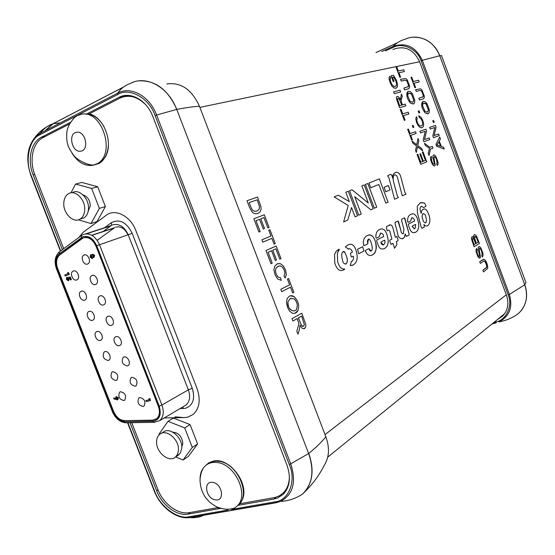 <?xml version="1.0" encoding="UTF-8"?>
<svg xmlns="http://www.w3.org/2000/svg" width="555" height="555" viewBox="0 0 555 555"><rect width="100%" height="100%" fill="white"/><g stroke="black" fill="none" stroke-linecap="round" stroke-linejoin="round"><path stroke-width="0.83" d="M438.596 133.97L439.206 135.614L433.51 137.661L432.851 135.885L434.801 127.477L430.291 129.01L429.674 127.352L435.404 125.416L436.063 127.171L434.128 135.559L438.596 133.97M392.635 178.155L392.024 175.88L390.942 174.291L387.695 175.595L387.924 176.49L388.826 177.413L394.57 199.252L398.386 197.559L397.283 195.825L393.433 181.228C392.836 177.732 393.266 175.567 394.723 174.742L394.758 174.728M394.57 199.252L398.386 197.552L397.29 195.825L393.44 181.221C392.843 177.725 393.273 175.567 394.723 174.742C396.409 174.985 397.429 176.296 397.775 178.689L402.299 195.818L406.003 194.16L404.928 192.453L400.939 177.392C400.072 173.812 398.372 172.133 395.833 172.348M402.299 195.818L406.01 194.16L404.928 192.453L400.946 177.385C400.072 173.77 398.344 172.099 395.777 172.369C393.377 173.327 392.336 175.262 392.642 178.19L392.031 175.88L390.935 174.298M385.739 191.766L389.998 189.956L388.333 185.523L384.06 187.306L385.739 191.766L389.992 189.956L388.333 185.53M243.062 496.101L243.423 496.038M396.874 236.506L398.074 239.885L397.873 240.752L396.395 241.529L396.874 244.637L394.605 248.196L392.94 243.333L390.977 244.353M389.111 225.066L390.359 224.865C391.677 225.018 392.607 226.35 393.141 228.847L395.354 237.29L396.839 236.52L398.081 239.885L397.879 240.752L396.402 241.522L396.881 244.637L394.494 248.286M388.361 230.332L387.452 230.79M392.94 243.333L391.039 244.325L389.721 240.988L389.846 240.121L391.872 239.073L390.269 232.94C389.922 230.693 389.173 229.867 388.028 230.471L387.529 230.741L386.939 230.242L386.419 226.558L390.366 224.865C391.684 225.018 392.607 226.35 393.141 228.847L395.354 237.283M351.544 207.514L347.742 220.099L343.621 221.931L348.228 205.482L334.152 196.879L338.342 195.214L349.317 201.604L345.793 192.252L348.318 191.246L357.559 215.728L355.068 216.838L351.544 207.501L347.742 220.099L343.621 221.931M348.311 191.253L357.552 215.728L355.068 216.838M423.201 213.474C422.015 214.993 421.849 216.845 422.716 219.031C422.972 220.994 423.853 222.298 425.352 222.944M423.507 209.193C425.519 208.222 427.406 210.366 429.147 215.624C430.493 220.543 429.958 223.929 427.551 225.774C425.935 226.301 424.741 225.85 423.978 224.421L424.256 227.155L421.966 228.348M421.384 206.231L421.203 206.307C419.955 207.417 419.74 209.041 420.565 211.171L421.148 213.356C421.696 210.657 422.383 209.311 423.208 209.318C425.296 208 427.274 210.102 429.154 215.624L429.154 215.624C430.5 220.543 429.965 223.929 427.558 225.767L427.107 225.961M420.933 202.499L424.409 202.991L425.921 205.496L425.761 206.481L423.666 207.494L421.21 206.307C419.955 207.417 419.74 209.041 420.565 211.171L421.148 213.335M423.978 224.421L424.263 227.155L422.036 228.313L421.328 227.508L417.45 212.919L417.263 206.293L420.343 202.748L424.409 202.991L425.928 205.496L425.768 206.474L423.555 207.542M415.341 224.525C413.01 225.573 412.025 226.225 412.386 226.495L414.606 228.91M411.512 214.043L412.92 213.821C415.085 213.952 416.756 216.173 417.915 220.474C419.545 226.322 418.803 230.235 415.695 232.212L414.939 232.538M411.99 217.664L410.513 221.174L408.161 222.34M410.915 214.285L412.92 213.821C415.091 213.952 416.756 216.166 417.922 220.474L417.922 220.474C419.552 226.322 418.81 230.235 415.702 232.205C413.288 233.197 411.477 232.483 410.284 230.075L408.425 225.191L408.591 224.019L414.599 221.001C414.398 219.045 413.468 217.955 411.81 217.733L410.52 221.167L408.209 222.326L407.647 221.722C407.391 217.81 408.48 215.326 410.915 214.285M278.52 266.116L276.092 267.996L275.419 270.715L276.092 273.941L278.013 276.959L280.636 277.868L281.191 280.358L277.666 278.95L275.002 274.69L273.899 269.723L274.808 266.088L277.181 263.889L280.324 263.66L283.216 265.803L285.436 269.751L286.359 274.517L285.173 278.048L284 275.918L284.909 273.386L284.299 270.236L282.46 267.135L280.247 265.928L278.104 266.282L276.085 267.996L275.419 270.715L276.085 273.948L278.006 276.959L280.643 277.868L281.191 280.358M277.673 263.687L280.317 263.66L283.223 265.803L285.436 269.751L286.359 274.517L285.173 278.048M290.501 287.185L281.69 291.659L280.802 289.322L289.627 284.875L287.428 279.123L288.593 278.548L293.852 292.353L292.707 292.95L290.508 287.185L281.69 291.659M288.593 278.548L293.859 292.353L292.707 292.95M395.458 86.358L396.319 85.498L396.492 83.479L395.826 80.884L393.696 77.09L392.503 77.36L393.994 81.342L393.238 81.516L391.088 75.764L393.467 75.237L396.554 80.607L397.505 84.318L397.262 87.052L395.875 88.307L393.814 87.905L391.712 85.81L389.964 82.293L389.124 77.54L389.804 76.271L390.623 77.853L390.165 80.191L391.677 84.214L393.648 86.261L395.125 86.462L396.325 85.498L396.499 83.472L395.833 80.884L393.689 77.09L392.503 77.36M436.979 145.126L440.524 146.222L438.88 141.809L436.979 145.126M443.542 147.255L444.215 149.066L436.709 146.243L436.015 144.383L439.706 136.967L440.434 138.917L439.289 141.053L441.315 146.485L443.542 147.255M444.208 149.066L436.709 146.243L436.015 144.383L439.706 136.974M403.756 69.798L404.415 71.553L398.941 72.76L400.585 77.173L399.85 77.339L395.881 66.711L396.624 66.558L398.282 70.984L403.756 69.798M400.585 77.173L399.843 77.339L395.875 66.711M429.778 139.576L423.867 141.712L423.194 139.909L425.255 131.299L420.579 132.902L419.948 131.209L425.907 129.19L426.573 130.98L424.519 139.562L429.154 137.904L429.778 139.576L423.874 141.712L423.201 139.902L425.262 131.299L420.579 132.902L419.955 131.209M423.049 151.876L426.788 161.887L420.739 164.315L417.069 154.505L417.797 154.228L420.787 162.233L422.653 161.491L419.864 154.019L420.579 153.749L423.361 161.207L425.414 160.395L422.334 152.146L423.049 151.876M417.769 145.583L421.842 148.657L422.639 150.787L417.526 146.756L416.305 152.465L415.508 150.329L416.521 145.923L412.754 142.961L412.025 141.005L416.715 144.723L418.047 138.472L418.865 140.679L417.769 145.583M416.305 152.472L415.501 150.329L416.514 145.923L412.754 142.961L412.025 141.012M415.515 131.708L416.181 133.484L410.735 135.337L412.407 139.811L411.678 140.068L407.647 129.294L408.39 129.051L410.069 133.54L415.515 131.708M412.407 139.811L411.671 140.068L407.641 129.294M397.456 99.068L399.6 105.679L401.702 105.089L399.42 99.338L397.935 98.173L397.456 99.068M401.307 101.801L402.424 104.888L405.212 104.104L405.878 105.887L399.572 107.677L396.443 98.811L396.492 97.139L397.241 96.313L398.733 96.952L400.405 99.678L401.438 94.01L402.278 96.251L401.251 99.914L401.307 101.801M405.878 105.887L399.565 107.677L396.443 98.818L396.485 97.139L397.116 96.362M474.137 246.746L471.493 238.622L472.069 236.714L472.874 236.791L473.866 237.859L473.672 235.771L474.234 234.661L475.711 235.07L476.696 236.555L479.388 243.499L474.13 246.746L471.577 239.365L471.597 237.429L472.194 236.659M473.866 237.859L473.672 235.771L474.407 234.578M400.689 92.012L394.321 93.635L393.641 91.832L400.023 90.222L400.696 92.005L394.321 93.635L393.648 91.832M400.398 99.664L401.438 94.017M408.896 113.99L403.374 115.641L405.053 120.123L404.304 120.359L400.273 109.557L401.022 109.342L402.708 113.844L408.237 112.207L408.903 113.99L403.374 115.641M413.85 127.261L412.989 127.546L412.289 125.659L413.156 125.374L413.857 127.261L412.996 127.539L412.289 125.652M416.174 133.484L410.735 135.337M422.632 150.78L417.526 146.756M416.715 144.723L418.04 138.486M420.739 164.315L417.069 154.505L417.79 154.234M420.787 162.233L422.646 161.491L419.858 154.026L420.572 153.749M423.361 161.207L425.408 160.395L422.334 152.146M433.989 164.301L434.315 163.572L433.018 157.682L432.976 155.74L433.601 154.866L434.697 155.123L435.98 156.6L438.041 162.136L438.062 164.315L437.291 165.466L436.612 163.843L437.125 163.01L436.494 159.403L435.703 157.696L434.301 156.524L434.052 158.397L435.224 165.203L434.669 165.973L433.628 165.744L432.414 164.315L430.541 159.264L430.513 157.28L431.2 156.267L431.887 157.925L431.388 159.174L431.97 161.609L433.094 163.829L433.989 164.301L434.308 163.572L433.018 157.682L432.976 155.74L433.608 154.859M434.641 165.987L433.628 165.744L432.421 164.315L431.311 161.956L430.548 159.264L430.52 157.28L431.207 156.26M429.015 155.483L428.217 153.346L429.508 148.317L425.22 145.327L424.457 143.273L429.841 147.318L432.317 146.388L432.969 148.13L430.5 149.066L429.008 155.49L428.21 153.346L429.508 148.317L425.22 145.334L424.457 143.28M421.439 125.909L422.445 125.028L422.73 123.224L422.168 120.886L420.856 118.513L419.205 117.494L418.748 115.676L420.974 117.195L422.785 120.525L423.694 124.126L423.319 126.533L421.987 127.761L420.059 127.518L418.144 125.603L416.576 122.482L415.778 118.964L416.375 116.661L417.207 118.34L416.75 119.984L417.277 122.301L418.567 124.757L420.003 125.916L421.307 125.957L422.452 125.028L422.723 123.224L422.161 120.886L420.856 118.513L419.205 117.487L418.754 115.676M422.098 127.726L420.059 127.511L418.151 125.596L416.583 122.482L415.785 118.964L416.375 116.661M419.746 112.686L418.907 112.936L418.22 111.083L419.06 110.833L419.746 112.686L418.914 112.936L418.22 111.083M413.454 103.979L410.228 102.932C408.029 99.99 406.891 97.382 406.801 95.106L408.168 91.429M407.856 87.017L408.459 86.545L408.626 85.297L406.69 80.669L404.81 80.218L401.23 81.058L400.571 79.289L405.809 78.56L407.301 79.989L409.639 86.122L409.417 88.03L408.071 88.925L404.505 89.827L403.846 88.051L408.466 86.545L408.119 83.34L406.683 80.676L404.817 80.211L401.237 81.058L400.578 79.282M408.522 88.772L404.512 89.827L403.846 88.051M404.408 71.56L398.941 72.76M419.219 81.96L414.002 83.243L415.612 87.565L414.911 87.746L411.019 77.325L411.734 77.159L413.35 81.502L418.581 80.239L419.226 81.96L414.002 83.236M415.605 87.565L414.904 87.746L411.026 77.325M422.57 97.194L423.222 96.681L423.375 95.446L421.481 90.916L419.677 90.5L416.264 91.388L415.612 89.653L420.621 88.849L422.057 90.229L424.346 96.244L424.145 98.131L422.868 99.033L419.469 99.983L418.817 98.249L423.222 96.681L422.868 93.524L421.474 90.916L419.684 90.493L416.271 91.388L415.619 89.653M423.208 98.915L419.469 99.983L418.824 98.249M428.092 113.824L425.054 112.825C422.924 109.952 421.807 107.399 421.71 105.159L423.049 101.482M434.239 122.287L433.441 122.551L432.761 120.733L433.566 120.47L434.239 122.287L433.448 122.551L432.768 120.733M439.199 135.614L433.51 137.661L432.844 135.892L434.794 127.477L430.285 129.017L429.674 127.352M479.263 256.445L479.631 255.598L478.306 249.688L478.216 247.683L478.757 246.677L479.763 246.781L480.963 248.113L482.864 252.948L483.121 255.092L482.392 257.097L481.733 255.522L482.17 254.578L481.504 250.936L480.748 249.285L479.527 248.245M479.846 258.11L477.931 256.653L476.1 251.706L476.023 249.653L476.62 248.494L477.286 250.111L476.87 251.484L477.494 254.017L478.535 256.042L479.36 256.396L479.638 255.598L478.306 249.688L478.223 247.683L478.923 246.6M483.516 271.922L482.878 270.202L486.735 267.191L486.298 263.805L484.959 261.35L483.349 261.419L480.346 263.41L479.7 261.689L484.12 259.331L485.632 260.69L486.853 263.25L487.706 266.379L487.602 268.509L483.516 271.922L482.871 270.202L486.492 267.6L486.818 265.789L484.952 261.356L483.925 261.141M480.346 263.41L479.707 261.689L483.398 259.372M393.988 81.342L393.231 81.523L391.081 75.771M396.18 88.203L393.807 87.905L391.705 85.81L389.187 79.566L389.124 77.547L389.797 76.271M345.723 264.138C347.472 262.827 347.777 260.378 346.639 256.785L344.953 252.518C343.975 250.062 340.444 251.831 342.241 259.005C343.503 267.531 349.373 263.778 346.646 256.785L344.946 252.518L343.17 251.699M334.811 263.07C336.913 269.702 339.993 271.915 344.045 269.702L344.544 268.974C341.505 269.411 339.202 266.969 337.641 261.634L337.371 253.108L339.327 249.521L338.619 249.389L336.212 251.228L334.554 254.495L334.811 263.07M287.171 298.521L289.273 296.21L290.32 295.794L292.027 295.69L294.011 296.536C297.196 299.887 298.756 303.21 298.694 306.506L298.021 310.446C296.807 312.77 295.031 313.728 292.686 313.311L289.71 311.237L287.455 307.283L286.435 302.461L287.171 298.521M338.342 195.214L349.317 201.604M349.574 190.747L352.071 189.754L368.319 203.047L361.846 185.87L364.246 184.912L373.224 208.756L370.865 209.804L354.666 196.636L361.25 214.084L358.794 215.18L349.574 190.747M401.737 219.176L404.442 217.858L404.97 218.566L409.118 233.981L408.979 235.029L406.315 236.423L405.199 233.981L404.602 236.86L402.916 238.629C399.746 238.893 397.963 237.061 397.574 233.135L395.063 223.561L395.181 222.375L397.935 221.029L398.566 221.757L400.946 230.797C401.189 232.746 401.987 233.724 403.339 233.731L403.922 229.284L401.522 220.162L401.737 219.176M376.706 241.182L376.907 239.926L383.637 236.548C383.45 234.467 382.437 233.329 380.598 233.142L379.107 236.839L376.38 238.192L375.901 237.505C375.693 233.329 376.949 230.658 379.669 229.486C383.193 227.855 385.746 229.992 387.328 235.896C389.034 242.098 388.139 246.288 384.657 248.48C381.951 249.597 379.96 248.89 378.683 246.351L376.706 241.182M365.516 251.401C363.525 250.909 370.532 247.363 369.408 249.431C369.741 252.372 373.827 251.706 371.593 244.29C369.311 235.202 366.605 240.475 367.708 242.861C369.54 243.361 362.353 246.989 363.712 244.797C361.222 236.645 372.176 228.917 375.568 242.285C376.838 249.257 375.756 253.462 372.329 254.898C371.031 255.876 369.394 255.723 367.41 254.454L365.516 251.401M363.615 251.207L358.71 253.711L357.573 249.264L362.595 246.739L363.837 250.596L363.615 251.207M379.342 178.904L388.077 202.145L385.843 203.137L378.829 184.482L370.754 187.77L368.971 183.032L379.349 178.904L388.084 202.145L385.843 203.137M347.333 248.3L348.034 248.959L348.963 248.737C350.989 248.89 352.085 250.076 352.258 252.289L350.677 253.08L350.503 253.746L351.169 256.611L351.565 256.986L353.195 256.16C353.861 257.825 353.535 259.49 352.21 261.162L351.239 261.752L350.247 265.623L353.181 264.957C357.066 262.536 358.121 258.054 356.345 251.498C354.7 245.261 351.919 243.055 347.999 244.873L345.376 246.926L347.333 248.3M374.389 208.236L376.72 207.202L367.798 183.504L365.433 184.44L374.389 208.236L376.713 207.202L367.792 183.504M298.902 323.759L297.286 318.542L292.901 321.005L292.013 318.674L301.816 313.214L305.84 324.592L305.666 327.061L304.487 328.622L302.295 328.435L299.971 325.237L299.45 329.587L297.945 334.2L296.821 331.273L298.902 323.759M252.046 211.913L249.424 207.195L246.975 200.764L257.499 197.039L260.857 206.259L261.093 209.11L260.122 211.85L257.915 213.481L255.619 213.807L253.621 213.169L252.046 211.913M259.553 219.274L255.994 220.647L260.149 231.546L258.921 232.046L253.85 218.774L264.27 214.785L269.106 227.446L267.899 227.939L263.944 217.567L260.781 218.795L264.499 228.549L263.292 229.042L259.56 219.267L255.994 220.647L260.156 231.546L258.921 232.046M271.867 238.331L262.786 242.167L261.891 239.815L270.979 236.014L268.78 230.235L269.98 229.742L275.266 243.61L274.073 244.124L271.867 238.331M271.575 250.763L268.079 252.303L272.227 263.167L271.02 263.722L265.97 250.492L276.189 246.031L281.01 258.665L279.831 259.206L275.884 248.862L272.776 250.229L276.487 259.955L275.301 260.496L271.582 250.756L268.086 252.296L272.234 263.167L271.02 263.722M415.556 224.844C416.985 223.499 410.839 226.6 412.393 226.495C414.453 229.763 415.508 229.215 415.556 224.844M404.477 217.844L409.111 233.981L408.973 235.029L406.253 236.451M397.997 221.008L400.939 230.797C401.182 232.594 401.917 233.6 403.145 233.815M405.199 234.002L404.415 237.207L402.34 238.879M362.637 246.725L363.83 250.596L363.608 251.214L358.676 253.725M472.485 240.003L474.123 244.637L475.718 243.659L473.526 238.553L472.777 238.359L472.485 240.003M474.9 236.437L474.601 238.324L476.336 243.277L478.139 242.167L476.481 237.804L475.912 236.825L474.9 236.437M290.147 295.843L294.004 296.536C297.189 299.887 298.75 303.21 298.687 306.513L298.014 310.446L294.899 313.284M291.077 298.229L290.161 298.618L287.976 301.816C287.934 307.595 289.96 310.613 294.053 310.869M303.585 326.25L304.369 324.703L301.629 316.107L298.41 317.918L301.434 325.265L302.537 326.284L303.585 326.25M378.822 184.482L370.754 187.77M427.329 112.082L428.502 110.313L426.122 103.945C424.395 102.862 423.305 102.911 422.875 104.09L422.632 105.908L424.957 111.333L427.329 112.082M427.974 113.865L425.054 112.818C422.931 109.952 421.814 107.399 421.717 105.152C421.647 101.87 422.792 100.732 425.144 101.759L427.038 103.716L429.397 110.154L429.14 112.672L427.974 113.865M342.886 270.188L344.683 269.3L344.537 268.974C341.498 269.418 339.195 266.969 337.634 261.641L337.364 253.108L339.154 249.146M294.025 298.708L290.168 298.611L287.983 301.816C286.512 309.635 295.593 313.672 296.696 308.656L297.272 305.791C297.341 303.453 296.259 301.094 294.025 298.708M218.08 460.907L217.615 461.226M259.178 209.214L259.511 206.578L257.166 199.8L249.133 202.672L251.831 209.159L252.983 210.546L254.814 211.351L257.014 211.06L259.178 209.214M299.971 325.251L299.443 329.587L297.938 334.193M301.809 313.214L305.84 324.592L305.659 327.061L304.043 328.817M297.286 318.549L292.901 321.005M301.622 316.114L298.403 317.918L301.427 325.265L303.335 326.354M401.695 105.089L399.413 99.338L397.859 98.2M352.064 189.761L368.312 203.04M354.666 196.643L361.243 214.091L358.794 215.18M364.24 184.919L373.217 208.756L370.865 209.804M246.975 200.764L257.499 197.039L260.85 206.266L261.086 209.11L260.115 211.857L257.922 213.474M249.133 202.672L251.824 209.159L252.983 210.553L254.814 211.358L257.055 211.046M474.123 244.637L475.711 243.659L473.998 239.247L472.888 238.31M476.336 243.277L478.132 242.174L476.474 237.804L475.018 236.381M482.392 257.097L481.733 255.522L482.177 254.572L481.511 250.936L480.748 249.285L479.43 248.293L479.263 250.27L480.505 257.145L480.026 258.026L479.076 257.95L477.938 256.653L476.107 251.706L476.03 249.653L476.62 248.494M432.969 148.13L430.5 149.066M405.053 120.123L404.311 120.352L400.273 109.557M384.4 240.287C381.798 241.46 380.695 242.188 381.084 242.473L383.484 244.991M380.39 229.187C383.547 228.181 385.857 230.415 387.328 235.903C389.027 242.098 388.132 246.288 384.65 248.48L383.741 248.869M380.813 233.051L379.1 236.839L376.352 238.206M263.937 217.574L260.774 218.795L264.499 228.549L263.292 229.042M264.263 214.785L269.099 227.453L267.899 227.939M437.298 165.466L436.618 163.843L437.125 163.004L436.501 159.403L435.71 157.696L434.294 156.524M368.77 248.709L371.156 251.04M367.958 235.195C371.239 234.009 373.772 236.375 375.562 242.285C378.316 251.089 372.793 255.279 371.371 255.307M368.534 239.233L367.701 242.861C368.166 243.562 367.008 244.471 364.233 245.581M271.86 238.331L262.786 242.167M269.973 229.742L275.259 243.61L274.073 244.124M440.517 146.215L438.88 141.816M427.461 112.034L428.495 110.313L426.115 103.951L423.729 103.258M348.373 249.133L349.213 248.633M351.516 257.007L353.195 256.16M351.96 261.259L351.468 261.363M352.099 265.415L353.174 264.957C357.059 262.536 358.114 258.054 356.345 251.505C354.825 245.74 352.328 243.409 348.852 244.519M275.877 248.869L272.769 250.236L276.48 259.955L275.301 260.496M276.189 246.031L281.003 258.665L279.831 259.206M384.629 240.627C386.238 239.15 379.356 242.625 381.084 242.466C381.597 246.864 386.204 244.325 384.629 240.627M412.615 102.224L413.857 100.455L411.428 93.962C409.625 92.831 408.494 92.858 408.029 94.045L407.765 95.883L410.138 101.419L412.615 102.224M413.274 104.042L410.235 102.932C408.036 99.99 406.891 97.382 406.808 95.106C406.766 91.769 407.974 90.645 410.423 91.721L412.386 93.74L414.793 100.309L414.502 102.855L413.274 104.042M412.809 102.155L413.85 100.455L411.421 93.962L408.875 93.24M422.716 219.031C422.993 221.14 423.923 222.423 425.512 222.874C426.538 222.132 426.677 220.286 425.907 217.345C425.095 211.046 420.468 214.216 422.716 219.031M45.212 130.696L53.356 123.605L123.279 87.197M123.474 87.052L53.204 123.64C48.028 125.437 43.706 128.649 40.224 133.283L35.111 137.182C39.655 131.292 45.427 126.915 52.441 124.056L45.01 130.8M127.948 422.834L154.679 491.189C159.646 506.146 177.829 519.806 189.186 516.747L190.094 517.593L275.828 502.802L280.511 501.429C293.068 494.602 296.502 482.142 290.82 464.049L156.614 115.038L155.109 115.62C149.468 98.173 129.232 86.996 117.709 94.503L40.154 134.615C29.117 139.048 24.621 160.943 31.33 175.789L31.087 176.053M34.743 174.52L33.14 174.908C27.139 160.215 30.809 142.378 41.223 137.349L45.059 136.558M128.385 95.411L118.839 97.416L85.99 114.316M70.256 122.412L41.223 137.349M118.839 97.416L119.027 97.319C130.543 91.096 146.86 100.212 152.903 116.696L286.928 465.062C291.139 477.286 289.925 487.019 283.293 494.269L277.562 498.008L273.83 499.07L276.161 497.19M190.358 512.48L188.152 514.103L221.029 508.331M237.7 505.411L273.83 499.07M188.152 514.103C176.872 516.358 162.053 505.237 156.656 490.8L158.015 489.878M33.14 174.908L62.361 249.646M130.064 422.799L156.656 490.8M231.518 509.407L274.919 501.887C288.649 500.832 296.641 480.901 289.322 464.59L155.109 115.62M127.282 95.939L126.575 96.293M283.286 492.923L285.097 492.202M223.942 462.759L224.81 462.78M243.659 489.996L243.395 490.849M228.847 465.423L229.381 465.416M242.715 484.661L242.535 485.174M91.277 165.515L99.068 163.565L102.321 160.992L104.992 157.481C113.962 143.87 104.243 116.939 89.195 113.9L88.987 114.108M164.245 417.943L184.461 417.575L187.777 417.145L193.202 414.418C199.557 408.355 200.834 399.711 197.046 388.5L135.906 230.686C130.737 216.603 116.286 208.694 107.136 214.612L83.195 232.261L78.761 237.519M239.829 503.565L240.225 503.683L242.819 498.584C248.793 482.434 229.028 457.278 213.578 461.052L208.874 462.773L205.468 465.652M145.75 104.742C137.3 96.459 128.656 94.267 119.818 98.18L89.195 113.9M130.397 95.633L128.6 96.244M240.225 503.683L275.329 497.426L279.581 495.712L283.23 492.972C287.4 488.761 289.446 483.065 289.363 475.885M284.687 491.362L286.255 490.474M241.987 483.252L241.758 481.678M231.796 467.317L230.429 466.582M69.313 124.105L43.068 137.584C32.655 142.607 28.971 160.423 34.965 175.109L63.714 248.647M131.785 422.778L157.828 489.399C163.225 503.822 178.037 514.929 189.317 512.66L217.782 507.638M123.931 400.53C119.186 399.378 117.778 396.575 119.693 392.121L120.484 391.726C125.222 392.85 126.644 395.646 124.75 400.12L123.931 400.53M116.106 380.522C111.34 379.377 109.945 376.561 111.93 372.065L112.658 371.697C117.424 372.807 118.825 375.624 116.869 380.14L116.106 380.522M108.274 360.473C103.48 359.349 102.106 356.511 104.146 351.974L104.819 351.634C108.385 350.24 112.214 358.058 108.967 360.126L108.274 360.473M100.42 340.395C96.82 341.825 93.032 333.874 96.355 331.841L96.958 331.536C100.545 330.065 104.368 338.023 101.059 340.069L100.42 340.395M92.56 320.277C88.932 321.782 85.158 313.693 88.543 311.681L89.091 311.404C92.699 309.856 96.514 317.959 93.129 319.985L92.56 320.277M84.679 300.123C81.037 301.705 77.27 293.47 80.725 291.479L81.203 291.236C84.832 289.613 88.64 297.855 85.186 299.86L84.679 300.123M76.784 279.928C73.121 281.593 69.361 273.206 72.892 271.235L73.309 271.027C76.958 269.328 80.752 277.722 77.228 279.706L76.784 279.928M143.183 406.454C138.362 405.303 136.918 402.479 138.847 397.977L139.707 397.546C144.522 398.67 145.972 401.487 144.071 406.01L143.183 406.454M135.288 386.218C130.446 385.08 129.017 382.242 131.008 377.698L131.806 377.296C136.648 378.399 138.084 381.236 136.114 385.801L135.288 386.218M127.379 365.946C122.502 364.822 121.101 361.964 123.154 357.371L123.89 357.004C127.525 355.616 131.41 363.428 128.143 365.558L127.379 365.946M119.45 345.633C115.78 347.062 111.944 339.112 115.294 337.017L115.96 336.677C119.616 335.213 123.494 343.17 120.151 345.279L119.45 345.633M111.513 325.286C107.823 326.791 103.993 318.702 107.413 316.621L108.017 316.315C111.694 314.775 115.558 322.871 112.145 324.966L111.513 325.286M103.563 304.903C99.844 306.478 96.029 298.243 99.518 296.183L100.053 295.912C103.757 294.296 107.615 302.537 104.132 304.612L103.563 304.903M95.599 284.479C91.859 286.137 88.044 277.75 91.617 275.717L92.081 275.474C95.807 273.781 99.65 282.176 96.091 284.222L95.599 284.479M87.614 264.02C83.854 265.762 80.052 257.215 83.694 255.203L84.096 255.002C87.836 253.226 91.679 261.78 88.044 263.798L87.614 264.02M158.501 406.274L158.369 406.35C160.215 411.748 159.632 415.875 156.621 418.741L152.653 420.156L124.632 420.628C119.887 420.26 116.224 417.214 113.636 411.47L57.685 268.571C55.673 262.557 56.381 257.999 59.801 254.898L83.222 237.887C88.46 236.52 92.706 239.254 95.953 246.08L96.091 246.031C92.165 238.22 87.392 235.702 81.779 238.477L59.711 254.731C56.228 257.881 55.514 262.508 57.56 268.627L113.622 411.442M71.068 279.727L70.423 279.977L69.743 278.242L68.924 278.312L68.466 280.809L66.399 279.484L66.718 277.243L67.113 279.269L68.057 279.824L68.369 278.832L67.675 277.382L70.083 277.202L71.068 279.727M69.25 278.284L68.591 280.754M117.445 399.871L113.789 398.885L113.768 397.928L115.509 398.497L116.134 396.492L118.042 397.824L117.445 399.871M116.481 397.491L117.327 398.046L117.029 398.899L116.196 398.365L116.481 397.491M116.05 396.52L118.305 397.685L118.028 399.572M97.181 240.315L114.233 227.959L91.929 235.327M115.565 227.21C120.692 225.857 124.826 228.431 127.976 234.925M158.369 406.35L95.953 246.08M92.962 255.321L93.656 255.737L93.448 256.556L92.727 256.132L92.962 255.321M92.727 256.132L93.129 255.286M90.146 257.173L90.625 254.738L91.963 255.085L92.616 254.28L94.399 255.473L93.885 257.562L92.865 257.402L92.123 258.595L90.146 257.173M91.887 257.492L91.145 256.778L91.242 255.702M91.082 255.73L92.012 256.431L91.776 257.555L90.867 256.875L91.082 255.73M93.115 257.52L92.22 258.547M92.803 254.225L94.669 255.376L93.982 257.513M90.902 254.641L92.054 254.842M146.125 400.537L149.316 399.6M149.274 398.684L150.086 398.788L150.412 400.419M114.032 398.011L115.426 398.247M67.904 272.734L68.688 272.824L69.292 274.364L65.414 275.87M67.974 277.361L70.36 277.098L71.345 279.623L70.7 279.873M66.773 277.368L67.391 279.165L68.182 279.762M67.974 273.726L67.53 272.588L68.411 272.928L69.014 274.468L65.143 275.974L64.755 274.982L67.974 273.726M150.433 400.488L146.236 401.612L145.84 400.613L149.344 399.669L148.893 398.518L149.829 398.934L150.433 400.488M82.528 238.227L81.779 238.477M125.021 420.621L152.701 420.343L156.732 418.907C159.791 416 160.388 411.796 158.515 406.309L96.091 246.025M113.504 411.505C116.134 417.339 119.859 420.44 124.681 420.815M183.663 417.589L175.102 416.826M181.79 446.997L182.803 443.605C182.047 436.577 178.717 432.754 172.813 432.137M175.63 456.945L183.039 459.991L192.287 447.42L184.704 427.898L167.992 421.335L159.063 434.065L159.299 434.676M192.287 447.42L197.587 443.958L190.053 424.568L173.41 418.082L167.992 421.335M184.704 427.898L190.053 424.568M183.039 459.991L188.346 456.481L197.587 443.958M156.579 441.343C155.657 452.013 169.074 463.238 175.505 457.029L177.593 454.15L178.467 450.244C179.466 439.546 166.021 428.314 159.646 434.378C157.766 435.987 156.739 438.311 156.579 441.343M177.302 455.856L180.424 452.935L181.783 448.107C182.789 437.444 169.386 426.275 163.01 432.317L161.325 433.351M88.141 211.441L90.298 205.794C89.896 200.001 87.454 196.352 82.972 194.861M78.408 219.835L90.992 223.533L99.387 208.375L91.637 188.436L75.626 184.052L70.978 192.835M75.626 184.052L81.745 182.428L97.708 186.764L91.637 188.436M99.387 208.375L105.394 206.564L97.708 186.764M90.992 223.533L97 221.639L105.394 206.564M84.742 209.492C85.241 199.28 75.085 189.435 68.542 193.681C65.511 195.561 63.922 198.829 63.776 203.477C63.346 213.682 73.51 223.492 80.1 219.1C83.014 217.234 84.561 214.029 84.742 209.492M80.635 218.941L83.86 217.949C86.767 216.082 88.314 212.891 88.495 208.375C89.008 198.204 78.886 188.409 72.344 192.634L71.935 192.745M93.746 165.085L90.694 164.856C83.784 163.669 76.562 158.57 75.952 157.634C73.544 156.219 67.71 146.319 67.835 144.584C66.884 142.101 66.531 138.271 66.78 133.103C66.919 128.441 69.507 123.21 74.55 117.417L77.367 115.579L80.864 114.385C101.96 108.731 116.661 154.734 96.806 163.857L92.317 165.39C84.36 166.153 77.603 162.088 72.032 153.208M91.138 165.029L84.644 163.191M87.003 113.796C93.955 114.698 99.699 119.11 104.222 127.026M108.426 144.328C107.989 153.437 104.784 159.778 98.818 163.357L94.482 164.863M219.239 508.325L214.154 505.438M200.071 480.124C199.904 475.295 200.993 471.237 203.331 467.962L205.336 465.77C208.493 463.043 212.392 461.968 217.04 462.537C235.348 463.931 249.708 495.726 236.825 506.327L234.467 508.109C230.464 509.379 226.419 509.559 222.333 508.651L218.427 507.492C216.748 507.138 213.786 505.321 209.533 502.032C204.108 496.337 204.191 495.365 202.381 491.772C201.201 489.76 199.772 481.546 200.071 479.922C199.862 479.68 200.646 472.499 203.331 467.962M207.473 464.23C210.574 461.76 214.327 460.803 218.753 461.344C237.041 462.724 251.366 494.443 238.49 505.029M496.253 322.837L492.084 323.898L496.253 322.837L495.622 322.108C506.167 320.27 513.028 305.729 508.179 294.913L421.085 60.779C417.624 49.215 402.562 42.118 393.148 47.383L393.134 46.349L381.757 51.532M497.502 319.513L502.469 316.239C507.86 310.599 509.206 303.647 506.507 295.371L419.483 61.48C413.752 49.624 405.247 45.489 393.967 49.09M393.814 49.159L392.891 49.575M376.089 52.531L397.331 42.825M397.442 42.749L376.006 52.545M325.022 434.586L506.292 294.802M199.869 107.372L419.58 61.751M176.761 109.397L308.642 453.553L176.761 109.397M138.847 80.864C155.344 80.107 167.998 89.619 176.802 109.391C186.14 107.635 193.681 106.581 199.432 106.241L325.868 436.799C321.955 441.724 316.253 447.274 308.767 453.456C314.303 469.481 312.819 482.441 304.327 492.32L302.489 494.054C312.444 484.335 314.491 470.834 308.642 453.553L289.322 464.59M325.875 436.806L325.868 436.799C329.781 447.802 329.254 457.271 324.307 465.194C319.444 475.045 312.784 484.085 304.327 492.32M199.481 106.359L199.432 106.241C191.815 89.48 180.93 82.057 166.791 83.972M154.679 491.189L154.276 491.029M53.356 123.605L60.176 122.939M117.709 94.503L117.736 93.108C130.848 85.754 149.677 96.091 156.614 115.038L176.656 109.418C168.429 86.878 145.854 74.724 130.175 83.562C125.159 85.213 121.018 88.398 117.736 93.108L40.224 133.283L40.154 134.615M31.33 175.789L60.696 250.881M189.186 516.747L227.98 510.017M274.919 501.887L275.828 502.802M203.747 515.241C199.439 517.288 194.888 518.079 190.094 517.593M86.198 237.221L85.657 237.401M182.706 407.009L183.525 408.501L180.042 408.584M83.444 234.404C90.049 232.663 95.411 236.104 99.518 244.727L132.194 233.357L192.231 388.25C195.284 398.532 193.147 405.178 185.835 408.189L183.525 408.501M82.778 236.756C88.516 235.32 93.178 238.317 96.771 245.754L159.223 406.121C161.63 414.918 159.535 419.975 152.93 421.287L124.917 421.738C119.72 421.3 115.697 417.95 112.845 411.685L56.922 268.877C54.751 262.293 55.521 257.291 59.239 253.864L82.778 236.756M159.223 406.121L161.914 405.018L99.518 244.727L96.771 245.754M81.301 237.596L81.55 235.459L83.264 234.481M103.251 231.386L110.799 225.885L86.615 233.78M59.711 254.731L60.322 254.523M152.701 420.343L153.048 420.135M126.845 422.757L125.548 422.778L124.917 421.738M112.381 411.609L112.845 411.685M125.583 422.806L125.125 422.743M56.554 269.057L56.922 268.877M81.363 235.597L59.517 251.748L59.239 253.864M154.803 422.348L153.562 422.348L152.93 421.287M192.231 388.25L188.346 389.832L161.914 405.018C164.238 411.817 163.503 417.02 159.715 420.635L186.057 405.018C189.817 401.473 190.58 396.416 188.346 389.832L128.24 234.834C124.258 226.509 119.013 223.207 112.485 224.935M184.052 406.211L183.053 406.801M103.431 231.324L111.423 225.469M111.59 225.226L111.368 222.701C119.596 218.621 126.54 222.173 132.194 233.357M104.957 227.39L111.368 222.701M80.773 151.14C72.074 153.097 67.606 133.491 76.514 132.284C85.29 130.182 89.757 150.114 80.773 151.14M215.361 499.854C205.766 498.744 202.929 480.568 212.676 482.392C222.375 483.412 225.17 501.852 215.361 499.854M524.739 284.784L439.72 55.729L524.739 284.784M412.774 37.227C425.241 36.88 434.239 43.047 439.775 55.722C441.509 55.486 442.168 55.673 441.752 56.298L525.946 282.55L524.773 284.757C528.02 294.4 526.924 302.933 521.464 310.356L518.384 313.575C526.327 305.999 528.436 296.405 524.725 284.798L509.379 294.448L422.3 60.322L439.74 55.729C434.51 40.82 417.742 33.057 405.011 39.287C400.627 40.446 396.672 42.797 393.134 46.349C405.996 42.104 415.723 46.759 422.3 60.322L421.085 60.779M508.179 294.913L509.379 294.448C513.014 307.186 509.552 316.343 498.987 321.914C506.139 320.61 512.605 317.828 518.384 313.575M393.148 47.383L385.461 50.887M493.666 322.615L495.622 322.108M401.882 47.994L402.597 47.668M504.62 313.741L327.734 457.126M35.111 137.182C27.015 147.359 25.662 160.284 31.045 175.949L60.426 251.075M302.489 494.054C295.947 498.452 288.621 500.908 280.511 501.429L275.592 502.726L189.859 517.531C177.003 519.764 160.444 507.409 154.345 491.217L127.601 422.841M119.027 97.319L127.47 95.842M286.207 490.558L283.23 492.972M214.202 461.337L213.578 461.052M242.695 497.724L242.819 498.584M120.38 391.754L119.693 392.121M112.658 371.697L111.93 372.065M104.93 351.599L104.146 351.974M97.187 331.474L96.355 331.841M89.424 311.313L88.543 311.681M81.654 291.111L80.725 291.479M73.871 270.882L72.892 271.235M139.534 397.602L138.847 397.977M131.743 377.31L131.008 377.698M123.945 356.99L123.154 357.371M116.134 336.628L115.294 337.017M108.308 316.232L107.413 316.621M100.469 295.801L99.518 296.183M92.609 275.335L91.617 275.717M84.742 254.835L83.694 255.203M85.116 237.422L85.789 237.2M91.762 235.23L114.677 227.661M156.621 418.741L157.398 418.283M85.893 233.815L111.388 225.49M159.715 420.635L153.562 422.348L125.548 422.778C119.811 422.084 115.447 418.414 112.436 411.761L56.548 269.036C53.988 261.898 54.924 256.181 59.35 251.873M175.505 457.029L178.821 454.864M80.1 219.1L83.86 217.949M96.806 163.857L98.818 163.357M236.825 506.327L238.088 505.341"/></g></svg>
